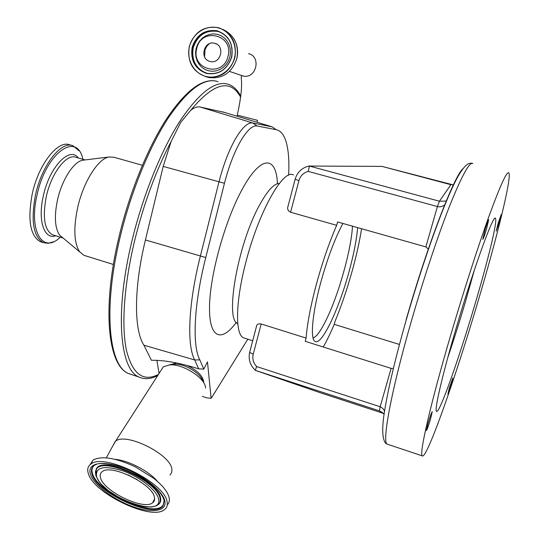 <?xml version="1.0" encoding="UTF-8"?>
<svg xmlns="http://www.w3.org/2000/svg" width="539" height="539" viewBox="0 0 539 539"><rect width="100%" height="100%" fill="white"/><g stroke="black" fill="none" stroke-linecap="round" stroke-linejoin="round"><path stroke-width="0.81" d="M88.214 473.101C87.069 469.193 87.924 466.215 90.768 464.167C103.791 452.309 165.722 483.072 167.151 502.173C167.723 505.427 166.82 507.927 164.435 509.672C151.136 521.098 92.816 493.01 88.214 473.101M90.04 464.733L93.018 460.09C101.5 455.536 115.595 457.779 135.296 466.835L153.763 478.329C162.845 485.592 167.993 492.147 169.212 497.989C169.711 500.846 169.064 503.136 167.285 504.861M112.934 445.686L115.629 441.084C126.234 432.19 170.903 454.518 171.894 469.24L171.719 472.535L169.994 475.054M161.02 370.408L163.344 366.796L169.664 364.89C182.849 363.643 205.278 378.041 205.554 387.817L205.575 388.067M170.809 364.863L174.299 364.182C184.365 363.266 201.397 373.642 202.9 381.572M203.607 382.643L203.614 381.262C202.233 375.211 196.674 369.936 186.932 365.435M176.509 362.976L169.529 364.903M137.297 479.69L127.918 474.819M154.484 497.504C154.929 499.801 154.316 501.566 152.631 502.786C143.576 510.649 103.272 491.157 100.449 477.601C99.735 475 100.321 473.02 102.221 471.652C111.149 463.587 153.143 484.332 154.484 497.504M198.655 368.851L194.72 359.958L143.92 345.203L151.412 360.274C164.28 360.079 180.026 362.942 198.655 368.851L203.776 369.121L199.821 359.877C192.1 345.614 193.784 304.663 205.763 257.534L224.453 183.287C228.731 166.699 234.088 152.692 240.535 141.252C246.95 130.371 252.434 125.277 257.002 125.971L276.224 129.683C280.799 130.701 284.147 134.918 286.263 142.336C288.554 150.603 289.342 161.559 288.628 175.202M143.92 345.203C133.928 330.164 133.685 288.021 145.429 239.976L163.196 166.41L171.173 141.407L180.7 122.38L190.665 110.367C194.181 107.544 197.341 106.432 200.144 107.025L224.5 112.415M313.146 338.297L316.743 335.42C320.361 331.269 324.37 324.262 328.77 314.405C340.358 288.634 351.421 247.751 352.479 226.164M236.998 116.235L256.887 122.225L257.595 120.426M228.017 56.272C223.314 78.162 190.725 69.841 196.748 48.517C201.155 26.687 234.121 34.624 228.017 56.272M210.095 61.453C199.221 59.196 203.83 40.203 214.549 43.275L214.643 43.302C225.43 45.613 220.849 64.417 210.25 61.486L210.095 61.453M71.674 145.409L69.969 144.93C58.192 139.453 38.505 164.092 32.205 194.087C27.455 220.08 30.177 235.954 40.378 241.721L41.786 242.159M78.95 150.765L73.109 145.82C61.406 140.356 41.779 165.042 35.459 195.057C30.676 221.064 33.357 236.944 43.497 242.691L48.308 243.311L53.314 241.822M82.878 159.281C77.097 130.883 45.768 152.86 36.962 195.374C28.405 231.649 43.201 254.347 60.267 237.167M84.407 160.016L82.501 160.251C73.466 161.936 61.817 180.114 57.471 200.043C54.136 216.328 54.85 228.024 59.607 235.139L63.009 237.975M142.363 165.278L113.958 157.26L108.703 157.017C97.842 159.039 83.282 182.236 77.65 207.656C73.324 228.415 74.011 243.15 79.705 251.868L83.969 255.345L85.263 255.749M171.173 141.407C155.886 170.668 143.65 203.971 134.48 241.324C123.842 285.798 121.302 326.641 126.524 350.66C132.641 374.221 143.273 382.151 158.426 374.443M474.832 304.764C487.889 260.863 497.766 220.586 495.462 218.369C493.764 213.087 473.828 267.789 456.237 327.874C442.404 374.706 434.218 410.219 436.462 411.338C439.11 414.808 458.898 358.833 474.832 304.764M447.761 357.68C453.717 340.149 459.585 321.588 465.373 301.988L474.475 269.668M450.887 334.517C430.425 403.96 418.985 454.438 422.239 455.853C426.531 460.218 455.516 377.63 478.282 300.479C497.086 237.308 512.151 176.644 508.769 172.844C506.815 171.132 500.246 185.524 489.075 216.018C478.093 246.411 463.54 291.484 450.887 334.517M430.52 419.126L432.244 411.702C431.598 412.342 430.196 416.182 428.054 423.23L426.336 430.627C426.996 429.954 428.39 426.12 430.52 419.126M486.495 229.149L488.691 219.703C488.159 220.08 486.919 223.49 484.972 229.931L482.782 239.35C483.328 238.945 484.568 235.543 486.495 229.149M442.917 209.711L442.155 211.638M499.255 222.6L501.216 214.542L498.157 223.159L496.203 231.197L499.255 222.6M451.251 384.576L452.848 378.007L449.465 387.548L447.875 394.097L451.251 384.576M293.438 174.973C283.352 168.289 258.477 212.083 245.703 262.864C235.327 302.473 235.105 334.739 243.635 337.859L244.922 338.27M323.232 346.988C326.789 340.823 330.454 333.277 334.22 324.343L335.015 321.453C341.497 305.728 347.291 288.634 352.405 270.18C356.522 255.19 359.58 241.378 361.575 228.738M256.281 327.112L256.726 325.435C257.366 324.06 258.855 323.575 261.186 323.973L253.215 354.238C252.178 358.893 253.323 363.003 256.645 366.56L380.534 406.871L382.973 408.555L384.556 411.055M444.924 204.726C442.411 206.646 439.905 207.252 437.412 206.538L308.234 171.402C303.497 172.716 300.391 175.775 298.936 180.592L290.595 212.251L336.673 225.315C329.147 242.665 322.403 262.25 316.433 284.06C310.653 305.748 307.21 323.757 306.105 338.081L261.186 323.973M342.912 223.463C334.962 238.305 327.584 257.945 320.779 282.382C312.148 313.927 310.033 339.516 315.147 341.49C321.77 345.614 338.97 309.002 349.097 271.461C353.779 254.287 356.629 239.673 357.633 227.626M290.595 212.251C288.399 211.194 287.428 209.624 287.685 207.555L288.203 205.42M393.389 368.42L391.132 368.38L305.229 341.322L306.105 338.081M336.673 225.315L337.582 221.953L425.864 246.909L428.431 249.173M334.22 324.343L399.466 344.468M425.864 246.909L437.412 206.538L439.4 201.222L450.894 184.702L381.996 166.389L309.42 166.052L439.4 201.222L446.427 201.081M383.431 413.386L319.667 392.554L256.086 370.637L255.311 370.273L256.645 366.56M308.234 171.402L309.42 166.052M453.582 184.992L381.996 166.389M451.823 184.709L453.589 184.992M240.663 97.215C230.335 78.371 213.666 82.757 190.665 110.367M159.072 373.439L156.903 360.321M247.805 339.186L211.712 397.499L211.099 398.267L207.07 397.91L202.374 396.434M203.776 369.121L207.475 361.891L211.099 398.267M241.297 75.386L243.008 75.938C256.059 79.502 261.772 56.615 248.506 53.691M237.281 115.124L257.608 120.372M154.457 500.232L153.891 500.28M115.029 459.329C128.262 460.319 149 471.099 157.395 481.34M91.893 473.592C90.626 469.092 92.176 465.999 96.542 464.315C99.89 462.273 118.216 464.153 134.029 472.743C151.587 482.351 161.666 491.716 164.274 500.839L163.182 505.528C155.151 519.677 96.232 493.104 91.893 473.592M163.903 499.323L164.099 500.172M90.363 473.889C87.008 463.358 101.709 459.969 122.387 467.535C143.024 474.953 163.236 491.211 164.914 501.344C166.901 511.599 151.163 513.526 131.873 506.256C112.611 499.121 93.422 484.325 90.363 473.889M164.179 500.65L163.216 504.861C155.245 518.936 96.71 492.545 92.412 473.154C91.475 469.893 92.075 467.34 94.217 465.494M164.287 500.859L163.216 504.861L164.132 500.509M95.45 471.706L96.488 468.566C103.239 455.509 159.018 481.206 160.595 498.238C161.094 500.913 160.379 502.981 158.466 504.437M95.713 474.839L96.427 469.233C103.131 456.284 158.5 481.799 160.083 498.696C160.703 502.2 159.308 504.619 155.906 505.953L151.749 507.004L145.584 506.943L136.569 505.097L131.051 503.264L121.416 498.966L108.278 490.618L101.534 484.487L99.008 481.448L95.949 475.728L95.504 472.272L96.488 468.566L95.39 472.649M96.515 476.153C95.518 466.915 104.425 465.191 123.229 470.978C140.295 477.123 157.044 490.544 158.54 498.999C163.485 519.428 100.934 496.001 96.515 476.153M277.423 183.718C276.419 155.872 261.125 154.7 242.597 188.616C225.342 219.514 210.055 274.129 209.536 306.172C208.849 338.512 221.448 342.945 236.304 322.349M279.35 183.462C274.034 183.422 267.398 190.691 259.434 205.265C237.672 244.389 224.608 319.998 237.78 323.609M199.821 359.877L194.72 359.958C186.71 345.519 188.232 303.996 200.34 256.2L218.969 181.906C223.368 164.799 228.907 150.368 235.59 138.597C242.247 127.413 247.96 122.205 252.724 122.966L200.144 107.025M257.002 125.971L252.724 122.966L272.188 126.854L256.901 122.225M224.453 183.287L163.196 166.41M234.505 57.821C231.332 70.939 217.857 79.604 205.898 76.437C193.885 73.466 186.218 59.559 189.418 46.637C192.443 33.667 205.696 24.76 217.817 27.772C229.971 30.588 237.861 44.744 234.505 57.821M189.277 46.603C194.404 31.713 204.227 25.434 218.76 27.765C231.79 32.926 237.147 42.972 234.822 57.902C229.931 72.058 220.619 78.398 206.882 76.936C192.935 72.354 187.067 62.248 189.277 46.61M222.829 29.362C234.472 35.129 239.134 44.892 236.803 58.663C231.945 72.731 222.681 79.031 209.017 77.576L206.114 76.76M204.577 56.858L205.015 49.743L206.68 46.462L209.159 43.807M231.554 57.094C227.35 69.288 219.326 74.726 207.488 73.419C195.569 69.457 190.563 60.779 192.47 47.405C196.85 34.664 205.251 29.268 217.675 31.208C228.92 35.608 233.542 44.232 231.554 57.094M231.716 57.127C227.215 69.713 218.847 75.164 206.619 73.479C195.111 69.133 190.294 60.408 192.153 47.311C196.479 34.779 204.786 29.268 217.076 30.77C228.758 35.062 233.636 43.848 231.716 57.127M206.208 73.102C195.644 68.426 191.325 59.957 193.258 47.695C197.638 34.981 206.026 29.598 218.423 31.538L220.613 32.293M196.135 48.443L197.537 44.501L199.706 40.964L202.549 37.999L205.918 35.763L209.644 34.361L213.545 33.876L217.433 34.334L221.091 35.715L224.352 37.946L227.04 40.917L229.021 44.481L230.193 48.456L230.497 52.64L229.917 56.817L228.482 60.779L226.265 64.33L223.389 67.274L219.993 69.484L216.254 70.838L212.359 71.283L208.499 70.784L204.867 69.39L201.647 67.153L198.999 64.195L197.045 60.658L195.886 56.723L195.576 52.586L196.135 48.443M78.35 157.994C69.76 145.867 49.393 166.895 43.295 196.068C37.535 220.626 44.313 240.071 55.78 235.786M85.135 159.928L76.154 157.368C66.863 153.036 51.34 172.837 46.266 196.701C42.392 217.473 44.467 230.16 52.492 234.775L53.597 235.112M218.052 81.706C204.658 77.016 188.023 89.157 168.155 118.135C149.195 147.214 130.748 192.463 120.082 237.322C102.653 309.44 108.939 366.574 128.794 373.642L131.9 374.693M240.785 96.198C237.632 90.141 233.555 86.2 228.57 84.36C215.526 80.001 199.228 92.398 179.669 121.558C160.993 150.805 142.7 196.095 131.947 240.913C114.416 312.903 119.941 369.882 139.075 377.091L128.794 373.642M472.878 163.539C469.59 161.498 461.923 175.451 449.856 205.393C438.066 235.253 423.236 279.761 410.981 322.457C391.125 391.341 381.908 442.047 387.096 444.116L387.912 444.385M249.773 351.913L249.651 352.378L253.215 354.238M382.549 412.557L379.422 410.866L380.163 406.743L391.132 368.38M298.936 180.592L295.123 179.224M384.024 414.114L379.422 410.866L255.412 370.387M406.069 320.004C427.077 246.02 454.31 175.37 463.129 168.512M205.763 257.534L145.429 239.976M237.012 116.202L222.553 111.829M272.188 126.854L276.224 129.683M236.978 116.336L237.268 115.178C240.859 98.873 242.213 86.766 241.331 78.849C241.007 76.397 241.533 75.426 242.914 75.932L229.493 71.391M90.768 464.167L93.018 460.09M106.304 457.867L115.326 441.293M163.344 366.796L115.629 441.084M174.299 364.182L169.664 364.89M170.014 364.505L169.765 364.876M152.631 502.786L154.632 498.811M218.76 27.765C204.22 25.427 194.39 31.707 189.263 46.603C187.053 62.234 192.928 72.347 206.882 76.936L209.017 77.576C222.688 79.031 231.952 72.731 236.81 58.67M207.488 73.419C219.299 74.739 227.323 69.295 231.548 57.087C233.528 44.211 228.907 35.581 217.675 31.208L220.694 32.333M40.378 241.721L43.497 242.691M53.516 235.092L63.083 238.029M59.607 235.139L79.705 251.868M83.969 255.345L113.385 264.481M129.043 373.756C107.888 366.419 101.635 308.955 118.991 236.85C129.306 193.454 146.945 149.653 165.399 120.628C184.682 91.542 201.465 78.344 215.748 81.039M139.075 377.091C144.748 379.618 150.967 379.099 157.732 375.535M495.092 218.268L495.462 218.369M472.231 163.304C469.691 163.014 466.309 162.529 458.756 175.121C445.591 197.88 423.708 258.989 406.123 320.348C395.202 358.819 387.912 389.731 384.246 413.083C380.756 435.499 383.93 443.132 387.096 444.116L422.239 455.853M243.635 337.859L252.703 340.749M255.311 370.273C250.109 365.307 248.223 359.345 249.651 352.378L256.726 325.435M287.685 207.555L295.096 179.346C297.333 171.914 302.231 167.427 309.79 165.884M379.422 410.866L255.398 370.381M445.847 201.31L447.121 199.423M452.517 184.978L453.434 184.985M82.501 160.251L108.703 157.017M216.57 44.077L214.643 43.302M234.054 38.997C237.524 45.067 238.44 51.623 236.81 58.663M237.793 323.75L237.436 323.696"/></g></svg>
